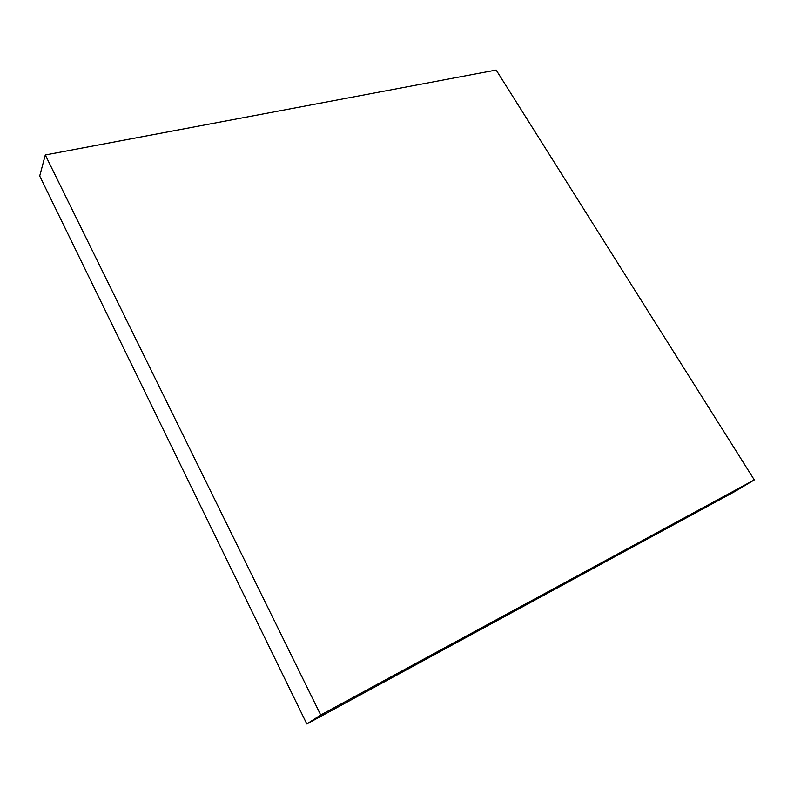 <?xml version="1.0" encoding="UTF-8"?>
<svg xmlns="http://www.w3.org/2000/svg" width="794" height="794" viewBox="0 0 794 794"><rect width="100%" height="100%" fill="white"/><g stroke="black" fill="none" stroke-linecap="round" stroke-linejoin="round"><path stroke-width="1.19" d="M496.171 70.041L754.3 479.904L320.716 714.997L45.298 154.979L496.171 70.041M320.716 714.997L306.821 723.959L734.946 491.476L754.3 479.904M306.821 723.959L39.7 176L45.298 154.979"/></g></svg>
